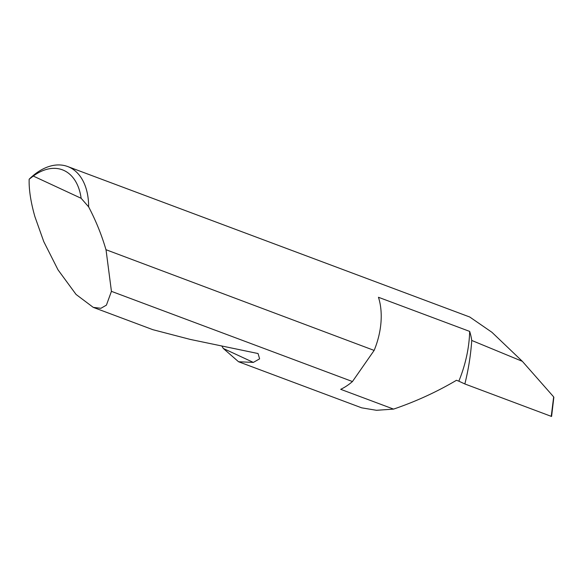 <?xml version="1.0" encoding="UTF-8"?>
<svg xmlns="http://www.w3.org/2000/svg" width="583" height="583" viewBox="0 0 583 583"><rect width="100%" height="100%" fill="white"/><g stroke="black" fill="none" stroke-linecap="round" stroke-linejoin="round"><path stroke-width="0.87" d="M458.843 381.173L456.474 380.284C436.733 391.944 415.766 401.549 393.576 409.106L340.705 389.32A61.47 39.097 -69.5 0 0 352.453 381.544L111.433 291.347L106.412 305.142L100.917 308.29L93.258 307.372L76.067 294.451L58.03 269.863L43.769 241.617L34.914 216.701C30.782 202.184 28.859 189.694 29.15 179.229A61.47 39.097 110.5 0 1 67.701 166.541A61.47 39.097 110.5 0 1 88.638 206.863C95.962 220.862 101.733 235.138 105.96 249.699L374.14 350.419A61.47 39.097 -69.5 0 0 374.264 350.113A61.47 39.097 -69.5 0 0 378.454 297.272L469.672 331.406A95.889 60.996 110.5 0 1 458.843 381.173L464.855 383.964L551.241 416.349L553.624 397.242M93.258 307.372L152.877 329.686L190.24 339.415L258.065 353.538L259.61 358.844L253.343 362.415L238.556 361.751L223.311 348.466L221.875 346.134M238.556 361.751L361.671 407.83L376.487 410.301L393.576 409.106M469.672 331.406A61.47 39.097 110.5 0 1 471.742 340.45A173.749 110.522 110.5 0 1 464.855 383.964M67.701 166.541L469.767 317.021L491.928 332.288L522.353 361.336L471.742 340.45M522.353 361.336L553.551 396.753M88.638 206.863L81.132 198.286L33.282 176.059L29.15 179.229M106.07 250.092L111.433 291.347M81.132 198.286A56.551 35.971 -69.5 0 0 33.282 176.059M374.14 350.419L352.453 381.544M253.343 362.415L223.311 348.466M553.85 397.242L551.584 416.459"/></g></svg>
